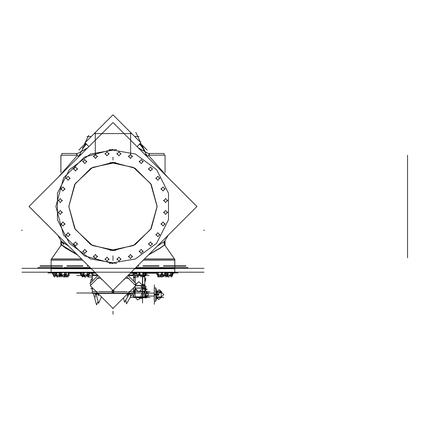 <?xml version="1.0" encoding="UTF-8"?>
<svg xmlns="http://www.w3.org/2000/svg" width="429" height="429" viewBox="0 0 429 429"><rect width="100%" height="100%" fill="white"/><g stroke="black" fill="none" stroke-linecap="round" stroke-linejoin="round"><path stroke-width="0.64" d="M155.824 295.007L155.824 294.171M91.243 268.715L51.115 268.715L51.115 259.143L51.115 268.715L51.115 259.143L81.671 259.143M144.278 259.143L174.834 259.143L174.834 268.715L134.706 268.715M174.716 259.143L174.834 268.715L174.716 259.143M143.157 147.63L142.466 147.962M82.792 147.63L83.483 147.962M138.331 147.882L149.48 154.097L148.005 156.21L144.208 153.759M87.618 147.882L76.475 154.097L77.944 156.21L81.746 153.759M95.034 272.501L51.115 272.501L51.115 268.05L51.115 272.501L51.115 268.05L90.578 268.05M135.371 268.05L174.834 268.05L174.834 272.501L130.92 272.501M174.716 268.05L174.834 272.501L174.716 268.05M69.364 273.241L80.995 273.241M89.441 273.241L95.769 273.241M130.18 273.241L136.191 273.241M145.152 273.241L156.912 273.241M165.074 172.453L165.074 155.169L148.729 155.169L165.036 155.169L165.036 172.394M60.913 172.394L60.913 155.169L77.22 155.169L60.875 155.169L60.875 172.453M77.365 153.485L61.905 153.485L61.905 155.169M164.044 155.169L164.044 153.485L148.59 153.485M171.246 275.268L170.747 275.268M171.75 275.268L172.265 274.951L169.106 274.951L169.047 275.268M171.97 275.268L172.528 274.951L171.697 275.268M166.114 275.268L165.68 274.951L163.497 274.951L163.17 275.268M169.182 275.268L169.267 274.951L165.583 274.951L166.028 275.268M162.21 275.268L161.476 275.268M163.277 275.268L163.626 274.951L159.674 274.951L159.899 275.268M157.4 274.951L157.952 275.268L157.368 274.951L159.824 274.951L160.022 275.268M139.977 275.268L139.205 275.268M141.329 275.268L141.414 274.951L137.73 274.951L138.176 275.268M144.412 275.102L141.254 274.951L141.195 275.268M144.123 275.268L144.675 274.951L143.844 275.268M138.261 275.268L136.98 274.951M82.556 275.268L81.279 274.951M85.628 275.268L85.714 274.951L82.03 274.951L82.475 275.268M87.559 275.268L87.285 275.268M88.706 275.102L85.553 274.951L85.489 275.268M89.404 273.037L88.969 274.951L88.143 275.268M61.481 275.268L60.934 274.951L63.342 274.951L63.546 275.268M65.455 275.268L65.079 275.268M66.801 275.268L67.144 274.951L63.197 274.951L63.417 275.268M68.286 275.096L67.021 274.951L66.688 275.268M54.703 275.268L53.427 274.951M56.081 275.268L55.706 275.268M57.776 275.268L57.861 274.951L54.177 274.951L54.622 275.268M60.344 275.268L60.859 274.951L57.7 274.951L57.642 275.268M61.663 275.048L60.291 275.268M128.239 275.182L133.596 275.182L133.596 281.124L133.596 275.536L135.012 275.536M112.183 289.655L112.183 293.372L133.596 293.372L133.596 287.768L133.596 293.023L134.518 293.023M98.064 275.536L88.846 275.536L92.353 275.536L92.353 281.124L92.353 275.182L97.715 275.182M149.195 293.023L76.753 293.023L92.353 293.023L92.353 287.768L92.353 293.372L113.765 293.372L113.765 289.655M98.112 293.522L96.219 293.522L98.112 293.522M127.837 293.522L129.73 293.522L127.837 293.522M146.294 297.485L146.294 296.959M146.187 295.763L146.294 296.997M146.187 292.31L146.187 293.415M146.294 291.682L146.294 291.339L146.187 291.661M146.112 291.645L149.898 291.645L146.187 291.473M145.56 290.342L145.554 287.88L145.903 288.181L144.798 288.181L145.458 288.181L145.452 289.95L145.56 288.717M145.554 289.838L145.458 290.39L144.798 290.39L145.903 290.39L145.452 290.572L145.56 289.816M145.452 288.004L145.56 288.76M145.56 275.391L145.56 274.866M145.56 273.809L145.458 273.241L145.452 273.911M145.452 274.072L145.56 274.903M145.554 273.782L145.458 275.439L144.798 275.439L145.903 275.439L145.554 275.745L145.56 273.262M142.46 296.852L144.798 296.852L144.798 297.533M144.798 288.031L144.798 291.543L142.46 291.543L142.46 288.031L144.798 288.031M144.798 274.86L144.798 285.762L142.46 285.762L142.46 276.185M142.675 296.852L142.675 297.533L144.6 297.533L130.604 297.533L135.012 297.533L135.012 296.852L142.675 296.852M135.012 273.241L135.012 273.648L136.379 273.648M142.675 276.265L142.675 285.762L135.596 285.762M136.256 273.375L135.012 273.375L135.012 282.539M135.012 284.545L135.012 284.974M135.135 288.031L142.675 288.031L142.675 291.543L139.286 291.543M135.012 288.996L135.012 291.543L138.401 291.543M154.188 294.444L154.268 293.114L147.077 293.114M155.802 301.292L155.802 294.171L154.268 294.171L154.268 301.217L155.802 301.217L154.306 301.217L154.306 304.338L154.306 294.589L155.802 294.589M155.802 287.886L155.802 295.013L154.268 295.007L154.268 287.961L155.802 287.961L154.306 287.961L154.306 284.84L154.306 294.589M147.077 296.064L154.268 296.064L147.077 296.064L154.268 296.064L147.077 296.064L154.268 296.064L154.188 294.734M146.825 155.395L144.192 153.743L146.825 155.395L142.921 148.15L139.591 144.037L142.921 148.15L144.46 151.357L139.05 148.6M79.124 155.395L81.757 153.743L79.124 155.395L81.489 151.357L86.899 148.6M51.115 260.205L82.738 260.205L51.115 260.205L51.115 268.345L51.115 260.205M61.449 244.755L77.156 254.628L61.449 244.755L51.512 258.939L81.467 258.939L51.512 258.939L61.449 244.755L51.373 259.143L61.658 244.455L51.389 259.143M143.216 260.205L174.834 260.205L174.834 272.206L174.834 260.205L143.216 260.205M174.201 258.655L174.437 258.939L144.482 258.939L174.437 258.939L164.591 244.879L160.548 247.983L148.429 254.992M22.217 230.26L21.45 230.26L22.217 230.26M203.732 230.26L204.499 230.26L203.732 230.26M93.093 275.005L97.533 275.005L93.093 275.005L92.096 273.241L93.082 275.182L92.096 273.241M128.416 275.005L132.861 275.005L133.853 273.241L132.861 275.005L128.416 275.005M164.387 244.846L163.969 243.087L164.479 241.409L157.111 246.31M109.39 263.449L135.408 258.966L156.623 243.259L168.5 219.686L168.5 193.286L156.623 169.712L135.408 154.006L109.39 149.523M116.559 149.523L90.546 154.006L69.326 169.712L57.448 193.286L57.448 219.686L69.326 243.259L90.546 258.966L116.559 263.449M112.977 149.41L84.438 157.057L63.546 177.949L55.904 206.483L63.546 235.022L84.438 255.915L112.977 263.562M112.977 250.67L90.884 244.75L74.71 228.577L68.79 206.483L74.71 184.395L90.884 168.222L112.977 162.301L135.071 168.222L151.244 184.395L157.164 206.483L151.244 228.577L135.071 244.75L112.977 250.67L90.884 244.75L74.71 228.577L68.79 206.483L74.71 184.395L90.884 168.222L112.977 162.301L135.071 168.222L151.244 184.395L157.164 206.483L151.244 228.577L135.071 244.75L112.977 250.67M110.205 250.504L133.408 245.57L150.702 229.333L157.084 206.483L150.702 183.639L133.408 167.401L110.205 162.468M115.744 162.468L92.541 167.401L75.247 183.639L68.871 206.483L75.247 229.333L92.541 245.57L115.744 250.504M164.505 244.755L160.564 247.769L148.793 254.628L160.564 247.769L164.505 244.755M132.481 256.167L130.486 258.558L128.496 256.167M128.496 256.901L130.486 254.51L132.481 256.901M143.179 251.019L141.184 253.405L139.194 251.019M139.194 251.748L141.184 249.356L143.179 251.748M152.461 243.613L150.466 246.005L148.477 243.613M148.477 244.342L150.466 241.956L152.461 244.342M159.861 234.331L157.872 236.722L155.877 234.331M155.877 235.06L157.872 232.668L159.861 235.06M165.015 223.632L163.025 226.024L161.031 223.632M161.031 224.362L163.025 221.975L165.015 224.362M167.659 212.055L165.664 214.446L163.674 212.055M163.674 212.789L165.664 210.398L167.659 212.789M167.659 200.182L165.664 202.574L163.674 200.182M163.674 200.917L165.664 198.525L167.659 200.917M165.015 188.61L163.025 190.996L161.031 188.61M161.031 189.339L163.025 186.947L165.015 189.339M159.861 177.912L157.872 180.303L155.877 177.912M155.877 178.641L157.872 176.249L159.861 178.641M152.461 168.629L150.466 171.015L148.477 168.629M148.477 169.358L150.466 166.967L152.461 169.358M143.179 161.224L141.184 163.615L139.194 161.224M139.194 161.953L141.184 159.567L143.179 161.953M132.481 156.07L130.486 158.462L128.496 156.07M128.496 156.805L130.486 154.413L132.481 156.805M120.903 153.432L118.913 155.824L116.919 153.432M116.919 154.161L118.913 151.769L120.903 154.161M109.03 153.432L107.041 155.824L105.046 153.432M105.046 154.161L107.041 151.769L109.03 154.161M97.453 156.07L95.463 158.462L93.468 156.07M93.468 156.805L95.463 154.413L97.453 156.805M86.755 161.224L84.765 163.615L82.776 161.224M82.776 161.953L84.765 159.567L86.755 161.953M77.472 168.629L75.483 171.015L73.488 168.629M73.488 169.358L75.483 166.967L77.472 169.358M70.072 177.912L68.077 180.303L66.087 177.912M66.087 178.641L68.077 176.249L70.072 178.641M64.918 188.61L62.929 190.996L60.934 188.61M60.934 189.339L62.929 186.947L64.918 189.339M62.275 200.182L60.285 202.574L58.296 200.182M58.296 200.917L60.285 198.525L62.275 200.917M62.275 212.055L60.285 214.446L58.296 212.055M58.296 212.789L60.285 210.398L62.275 212.789M64.918 223.632L62.929 226.024L60.934 223.632M60.934 224.362L62.929 221.975L64.918 224.362M70.072 234.331L68.077 236.722L66.087 234.331M66.087 235.06L68.077 232.668L70.072 235.06M77.472 243.613L75.483 246.005L73.488 243.613M73.488 244.342L75.483 241.956L77.472 244.342M86.755 251.019L84.765 253.405L82.776 251.019M82.776 251.748L84.765 249.356L86.755 251.748M97.453 256.167L95.463 258.558L93.468 256.167M93.468 256.901L95.463 254.51L97.453 256.901M109.03 258.81L107.041 261.202L105.046 258.81M105.046 259.54L107.041 257.148L109.03 259.54M120.903 258.81L118.913 261.202L116.919 258.81M116.919 259.54L118.913 257.148L120.903 259.54M77.52 254.987L65.39 247.973L61.358 244.879L61.395 241.296L57.808 235.28M68.694 246.166L61.385 241.291M168.141 235.28L164.564 241.291L157.255 246.166M158.424 294.589L157.405 294.589L158.424 294.589M158.596 294.589L157.228 294.589L158.596 294.589M157.18 294.637L157.915 293.854L158.65 294.637M158.65 294.541L157.915 295.324L157.18 294.541M63.669 244.455L61.47 241.409L68.844 246.31L62.527 242.187M63.631 242.98L63.631 244.455L63.32 242.76M162.902 246.037L163.46 245.597M51.115 272.206L51.115 268.345L51.115 272.206M157.164 272.501L157.164 272.903L157.164 272.501M172.265 275.102L171.091 275.016M172.474 274.951L172.474 272.501L172.474 274.951L171.745 275.257M164.747 275.257L157.904 275.257M163.24 275.257L164.752 274.951L164.752 272.501L164.752 274.962L163.24 275.257L161.819 274.994M157.679 274.372L157.679 274.951L157.679 274.372M158.14 275.053L157.872 275.241M138.202 275.257L137.033 274.962L137.033 272.501L137.033 274.951L138.202 275.257L139.269 275.005M144.621 274.951L144.621 272.501L144.621 274.951L143.892 275.257L143.238 275.016M81.333 272.501L81.333 274.951L82.497 275.257L81.333 274.962L81.333 272.501M88.916 272.501L88.916 273.546L88.916 272.501M88.916 274.951L88.916 273.622L88.916 274.951L88.186 275.257L87.532 275.016M61.197 274.544L61.197 274.951L61.197 274.544M60.913 274.951L61.39 275.241M66.758 275.257L68.275 274.951L68.275 272.501L68.275 274.962L66.758 275.257L65.331 274.994M53.48 272.501L53.48 274.951L54.649 275.257L53.48 274.962L53.48 272.501M60.859 275.102L59.685 275.016M156.585 296.948L156.606 292.358L156.585 296.948L161.229 296.948M156.59 297.136L156.585 297.533L156.59 297.136M156.585 291.645L156.59 292.042L156.585 291.645M29.016 206.488L112.977 290.444L112.977 293.372L112.977 290.444L29.016 206.483L112.977 122.528L196.932 206.488L112.977 290.444M88.91 146.589L85.06 142.744L112.977 114.833L140.889 142.744L137.039 146.589L196.932 206.483M130.652 132.507L130.652 155.239M95.302 132.507L95.302 155.239M131.724 133.58L94.23 133.58M63.733 244.455L63.733 243.045M40.106 265.841L62.527 265.841M66.945 265.841L82.915 265.841M87.334 265.841L88.374 265.841M137.58 265.841L138.615 265.841M143.034 265.841L159.009 265.841M163.428 265.841L185.848 265.841M37.924 267.61L62.527 267.61M64.023 267.61L90.138 267.61M135.811 267.61L163.159 267.61M163.428 267.61L188.025 267.61M21.922 268.345L204.027 268.345M174.185 258.655L174.544 259.143M164.564 241.291L164.591 244.879L174.576 259.143M86.98 136.524L91.28 136.524L86.98 136.524M134.668 136.524L138.969 136.524L134.668 136.524M141.774 144.755L145.908 153.341M140.728 142.584L135.773 132.293L140.728 142.584M143.474 148.295L139.908 143.72M78.957 155.588L79.172 155.378M82.481 148.295L86.041 143.72M84.175 144.755L85.119 142.798L84.175 144.755M85.221 142.584L88.68 135.408L85.221 142.584M78.877 150.053L85.623 143.307M140.326 143.307L147.072 150.053M40.053 266.136L62.527 266.136M66.945 266.136L82.915 266.136M87.334 266.136L88.669 266.136M185.902 266.136L163.428 266.136M159.009 266.136L143.034 266.136M138.615 266.136L137.285 266.136M21.976 272.206L203.973 272.206M157.073 272.501L157.073 272.973M47.973 272.941L60.677 272.941M69.192 272.941L81.081 272.941M89.425 272.941L95.474 272.941M177.976 272.941L165.417 272.941M157.116 272.941L145.018 272.941M136.325 272.941L130.48 272.941M92.138 273.241L93.125 275.182L93.131 274.705M133.81 273.241L132.829 275.182L132.818 274.705M133.022 274.201L134.636 274.201M92.927 274.201L91.313 274.201M165.074 240.519L165.074 245.57M60.875 240.519L60.875 245.57M165.036 240.578L165.036 245.511M60.913 240.578L60.913 245.511M162.5 276.458L162.763 276.914L163.765 275.986M162.194 276.7L162.688 276.78M156.585 273.241L157.062 274.061M158.087 275.826L158.719 276.914L159.138 276.528M157.808 276.083L157.674 275.123L157.931 277.005L158.381 273.584L158.242 272.501M159.668 276.7L159.953 277.005L161.127 275.74M157.105 273.922L156.993 273.364M166.667 272.501L165.792 273.15L168.522 276.914L172.442 274.018L171.348 272.501M170.935 272.501L170.629 274.678L172.324 276.303L172.496 275.053M170.399 275.525L171.305 277.005L173.391 273.584L172.731 272.501M166.811 275.767L167.642 276.914L168.216 276.49M164.892 275.048L166.195 276.303M164.865 275.064L166.055 277.005L168.141 273.584L167.482 272.501M172.469 275.257L164.816 275.257M157.668 272.501L156.848 273.15L159.395 276.914L163.058 274.018L162.033 272.501M161.561 272.501L160.929 274.678L164.441 276.303L165.546 272.501M164.404 276.281L164.811 272.501M161.041 275.611L161.921 276.914L163.342 275.793M164.961 274.506L165.583 274.018L165.245 273.525M157.47 274.951L156.885 274.678L157.186 273.643M160.253 276.233L160.467 276.067M136.695 272.501L136.154 273.15L137.832 276.914L140.251 274.018L139.575 272.501M139.168 272.501L138.374 274.678L142.771 276.303L144.149 272.501M145.195 273.584L144.782 272.501M144.632 275.053L143.892 277.005L142.589 273.584L142.996 272.501M142.787 276.249L143.088 276.914L143.613 276.281M144.825 272.501L145.501 274.018M139.178 275.3L141.897 276.303L141.999 276.013M137.816 276.871L136.46 273.584L136.872 272.501M136.32 275.257L145.334 275.257M82.599 275.804L82.288 276.914L80.781 274.018L81.204 272.501M80.84 274.131L80.722 274.678L83.424 276.303L84.272 272.501M83.242 272.501L82.17 273.584L85.564 277.005L88.953 273.584L87.886 272.501M88.417 275.268L88.964 274.951L88.417 276.914L86.91 274.018L87.334 272.501M87.162 275.391L87.838 275.799M88.599 276.255L89.527 272.501M85.124 276.566L85.124 277.172L85.124 276.566L85.124 277.172L85.124 276.566L85.124 277.172L85.124 276.566L85.124 277.172L85.124 276.566L85.124 277.172L85.124 276.566L85.124 277.172L85.124 276.566L84.685 277.005L83.526 275.842M88.878 275.257L81.687 275.257M63.267 276.78L61.69 275.525M61.063 274.951L60.055 274.018L60.934 272.501M61.234 275.15L61.653 276.303L61.835 272.501M61.165 274.951L61.063 274.678M61.304 272.501L60.307 273.584L63.471 277.005L66.634 273.584L65.637 272.501M64.977 272.501L64.098 274.018L67.235 276.914L69.418 273.15L68.715 272.501M67.98 275.627L68.222 276.303L68.404 272.501M66.613 276.34L65.996 277.005L64.736 275.643L64.736 277.172L64.736 275.643M68.195 275.257L61.272 275.257M57.738 276.49L57.427 276.914L55.55 275.525M54 275.944L53.63 276.303L53.099 272.501M53.121 272.662L52.558 273.584L54.649 277.005L56.735 273.584L56.076 272.501M60.698 272.903L60.162 272.501M60.264 274.211L58.306 276.914L54.386 274.018L55.48 272.501M61.063 275.048L59.76 276.303L59.229 272.501M61.084 275.064L59.899 277.005L59.138 275.767M60.248 275.257L53.957 275.257M61.133 275.257L60.843 275.257M66.817 276.528L66.554 276.914L66.281 276.7M61.653 276.233L62.189 275.986M61.572 276.083L61.449 277.005L61.202 275.128M64.822 275.74L64.028 276.914L63.755 276.7M68.479 274.951L69.069 274.678L68.887 274.061M68.141 276.083L68.018 277.005L67.862 275.826M68.27 275.257L69.568 275.257M88.138 276.871L86.99 275.563M88.964 275.016L89.758 273.241M83.446 276.201L83.768 276.083M80.84 273.804L80.888 273.241M81.306 275.032L82.175 276.7M83.199 276.163L82.867 276.914L82.432 276.394M80.781 274.41L80.448 274.018L80.797 273.241M87.693 275.713L88.304 276.7M88.991 274.903L89.489 273.584M92.353 277.665L90.428 282.067L90.632 282.845M98.059 301.367L96.514 304.89L93.442 293.372M91.795 287.21L92.353 289.302M125.745 300.027L126.523 303.829L132.507 293.372M133.596 280.502L133.757 281.279M134.829 286.534L135.248 288.588L133.596 291.473M87.398 275.536L87.023 275.536L87.398 275.536M81.569 275.536L76.716 275.536L81.569 275.536M149.233 275.536L144.45 275.536M139.816 275.536L138.985 275.536M137.2 275.536L127.885 275.536M99.217 276.689L90.251 285.66L112.977 308.387L135.703 285.66L126.732 276.689M128.818 278.298L125.123 278.298M124.367 279.767L123.654 279.767M97.131 278.298L100.826 278.298M101.555 279.767L102.3 279.767M128.303 275.831L136.014 283.542L134.803 284.759M97.646 275.831L89.934 283.542L91.152 284.759M92.353 291.554L97.292 291.554M133.596 291.554L138.406 291.554M139.275 291.554L128.657 291.554M127.333 291.554L98.616 291.554M123.536 297.828L124.448 302.3L129.07 294.224M138.165 277.005L133.596 277.005M92.353 277.005L87.784 277.005M101.442 296.852L98.59 303.357L95.962 293.516M96.219 293.522L98.246 293.393M129.73 293.522L127.703 293.393M127.703 293.656L127.703 295.072L127.703 293.656M133.596 293.114L129.73 293.114M130.652 293.372L130.652 297.276L130.652 293.372M130.11 293.393L129.177 294.326L128.373 293.522M129.987 293.516L129.987 293.833L129.987 293.516M97.581 293.522L96.772 294.326L95.839 293.393M92.353 293.114L96.219 293.114M95.302 293.372L95.302 297.276L95.302 293.372M98.246 293.656L98.246 295.072L98.246 293.656M129.998 294.128L129.376 294.128L129.998 294.128M128.979 294.128L127.231 294.128L128.979 294.128M98.718 294.128L96.975 294.128L98.718 294.128M96.573 294.128L95.957 294.128L96.573 294.128M145.222 295.543L145.222 297.335M146.53 296.611L146.772 296.895M146.187 297.587L145.785 297.93M145.404 297.731L145.704 297.994L146.879 296.981L145.704 295.972L144.879 296.691M146.847 295.704L145.86 296.868L144.986 296.316M146.294 295.023L146.294 297.839L146.294 297.533L149.941 297.533L143.999 297.533M146.096 292.626L146.879 293.302M146.31 291.682L145.377 291.414M146.364 291.72L146.847 292.02L145.962 293.066M146.772 292.106L146.493 292.53M146.187 291.602L145.629 291.253M146.294 291.967L146.294 294.155M145.56 289.318L146.037 289.752M145.452 290.444L145.05 290.787M144.798 290.701L146.139 289.838L144.798 288.974M145.045 287.886L146.107 288.561L145.125 289.725L144.798 289.521M146.037 288.647L145.56 289.237M145.452 288.138L145.099 287.832M145.56 274.367L146.037 274.801M145.452 275.493L145.05 275.836M145.345 274.201L146.139 274.887L144.798 275.75M145.522 273.241L146.107 273.611L144.954 274.673M146.037 273.697L145.56 274.287M92.353 289.387L92.321 289.672M92.181 288.787L92.305 289.108M157.872 293.624L156.907 294.589L157.915 295.597L158.918 294.589L158.156 293.827M92.353 289.661L92.079 289.763L92.353 289.94M144.734 297.667L144.734 274.935M142.525 276.212L142.525 303.105L142.525 276.212M140.884 296.696L144.648 297.453L146.375 291.699L142.61 290.942L140.884 296.696M141.13 286.808L143.629 289.307L146.128 286.808L143.629 284.314L141.13 286.808M142.937 297.533L143.265 297.908L143.897 297.533M144.798 281.027L145.844 281.027M145.769 279.724L144.798 280.711M145.844 278.083L144.798 278.083M145.747 279.295L144.798 278.405L145.865 279.649L144.798 280.518M145.233 278.909L145.737 279.499M145.469 297.79L145.469 294.589M145.469 288.036L145.469 287.462L145.469 288.036M144.852 291.393L145.104 291.141L145.474 291.516M146.209 292.246L148.547 294.589L145.104 298.037M137.591 297.533L135.012 297.533M135.162 297.533L135.162 288.738M135.162 273.241L135.162 282.684M135.162 284.4L135.162 285.119M135.162 288.159L135.162 286.202M147.083 297.533L146.294 297.528M135.012 291.377L133.596 292.208M132.239 293.849L133.751 295.576M135.467 297.533L137.618 299.989L140.723 298.166M135.199 288.342L138.84 291.988L144.021 286.808L138.84 281.633L135.258 285.215M137.114 290.256L135.451 289.924L133.419 296.696L142.235 298.466L144.267 291.699L139.993 290.835M156.826 294.407L155.856 294.181M155.856 292.776L158.907 289.725L163.771 294.589L158.907 299.453L155.856 296.401M154.268 294.364L154.268 294.82M156.826 294.771L155.856 294.996M161.229 297.592L161.229 291.538M156.483 297.533L163.771 297.533L161.342 297.533L161.728 297.345L161.374 296.986M156.494 297.56L157.014 297.56M160.8 297.56L161.32 297.56L161.32 297.04M156.59 296.922L161.32 296.922M156.741 297.79L158.103 299.158L158.44 298.986M161.293 297.56L160.307 298.053M157.507 291.125L156.086 291.838L158.103 293.854L161.728 292.042L159.711 290.025L159.374 290.192M161.309 291.618L155.856 291.645M83.033 148.15L81.489 151.357L83.033 148.15L86.358 144.037L83.033 148.15M132.861 274.705L133.853 273.241L132.867 275.182L132.861 274.705M112.977 255.829L112.977 258.773M407.55 155.169L407.55 257.802L407.55 155.169M112.977 257.448L112.977 260.392L112.977 257.448M112.977 157.143L112.977 160.092M112.977 309.003L112.977 308.387L112.977 309.003M161.218 277.172L161.218 275.472L161.218 277.172M170.946 274.978L169.117 275.257L167.289 274.978M171.015 272.501L171.015 274.962M167.219 274.962L167.219 272.501M167.133 275L166.055 275.257M168.677 277.172L168.677 276.796L168.677 277.172M166.071 275.268L165.632 274.951L166.071 275.268M161.615 274.994L159.953 275.257L158.199 274.968L158.183 272.501M161.722 272.501L161.722 274.962M143.114 274.973L141.264 275.257L139.446 274.984M139.371 272.501L139.371 274.962M143.163 272.501L143.163 274.962M140.825 277.172L140.825 275.584L140.825 277.172M87.409 274.978L85.564 275.257L83.719 274.978M83.575 275L82.497 275.257M83.666 272.501L83.666 274.962M87.457 272.501L87.457 274.962M65.149 274.989L63.471 275.257L61.717 274.968M61.701 272.501L61.701 274.962M65.24 272.501L65.24 274.962M55.722 275.005L54.649 275.257M59.572 274.973L57.711 275.257L55.883 274.978M55.813 272.501L55.813 274.962M59.61 272.501L59.61 274.962M60.564 275.268L60.998 275.01L60.333 275.257M57.271 277.172L57.271 276.147L57.271 277.172M64.736 277.172L64.736 275.868L64.736 277.172M127.461 293.897L127.461 295.972M98.488 293.897L98.488 295.972M112.977 314.167L112.977 311.223L112.977 314.167M146.707 296.428L148.166 296.428L146.707 296.428M146.294 295.876L146.192 297.533M145.222 296.428L146.192 296.428M146.278 292.004L146.058 292.75M146.707 292.75L148.166 292.75L146.707 292.75M145.56 289.285L147.431 289.285L145.56 289.285M144.798 290.39L145.458 290.39M144.798 289.285L145.458 289.285M144.798 288.181L145.458 288.181M144.798 275.439L145.458 275.439M145.56 274.335L147.431 274.335L145.56 274.335M92.149 288.744L90.792 288.744L92.149 288.744M158.596 294.535L157.228 294.589L158.596 294.643M91.415 279.815L90.792 279.815L91.415 279.815M92.208 288.744L90.792 288.744L92.208 288.744M144.734 291.484L139.345 291.484M142.525 296.906L135.162 296.906L142.525 296.906M144.734 285.516L139.581 285.516M135.162 288.106L144.734 288.106M136.352 273.595L135.162 273.595L136.352 273.595M142.525 285.516L135.553 285.516M138.342 291.484L135.162 291.484M133.607 296.064L132.212 296.064L133.607 296.064M135.012 274.335L132.969 274.335L135.012 274.335M155.856 294.589L156.81 294.589M156.585 292.235L161.229 292.235M57.808 177.692L77.402 155.427M148.552 155.427L168.141 177.692M135.012 277.649L133.596 277.649L135.012 277.649M133.918 290.905L135.012 290.905L133.918 290.905M156.799 297.56L155.856 301.094L156.799 297.56M155.856 288.09L156.767 291.495L155.856 288.09M174.834 259.143L174.834 268.715L174.834 259.143M61.658 244.455L51.373 259.143M148.005 156.21L144.224 153.775M81.73 153.775L77.944 156.21M174.834 268.05L174.834 272.501L174.834 268.05M157.92 275.268L157.368 274.951M68.275 275.123L68.581 274.951"/></g></svg>
